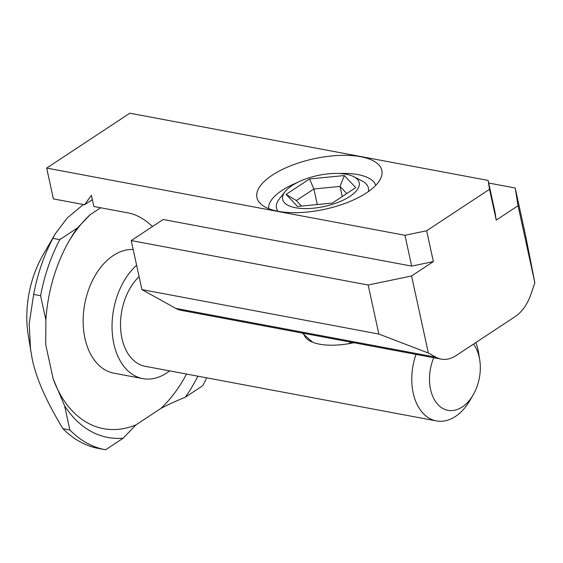 <?xml version="1.0" encoding="UTF-8"?>
<svg xmlns="http://www.w3.org/2000/svg" width="563" height="563" viewBox="0 0 563 563"><rect width="100%" height="100%" fill="white"/><g stroke="black" fill="none" stroke-linecap="round" stroke-linejoin="round"><path stroke-width="0.84" d="M268.678 208.669A54.871 22.175 167.7 0 1 296.983 182.708M339.236 173.495A54.871 22.175 167.7 0 1 375.774 185.318M366.52 192.849A63.922 25.835 167.7 0 1 260.416 203.609A63.922 25.835 167.7 0 1 313.894 158.766A63.922 25.835 167.7 0 1 381.186 177.275A63.922 25.835 167.7 0 1 366.52 192.849M456.023 355.619L515.138 316.617A39.192 25.919 100.6 0 0 530.825 294.526L534.85 282.774L518.051 205.72L496.242 220.105L489.521 189.281L426.648 230.767L433.369 261.591L411.567 275.976L428.366 353.029L435.861 357.188A39.192 25.919 100.6 0 0 441.16 359.11A39.192 25.919 100.6 0 0 456.023 355.619M441.16 359.11L181.117 310.326A39.192 25.919 -79.4 0 1 175.811 308.404L435.861 357.188M433.369 261.591L411.673 266.109L404.952 235.292L46.666 168.077L53.386 198.901L84.591 204.756L91.396 195.277L93.838 206.487L128.512 212.99A47.032 29.719 56.6 0 1 152.482 226.558M404.952 235.292L426.648 230.767M489.521 189.281L488.107 180.42L129.821 113.212L46.666 168.077M518.051 205.72L515.215 188L488.677 183.024M488.107 180.42L494.828 211.245L496.242 220.105M428.366 353.029L378.857 334.056L368.167 285.019L131.235 240.57L163.186 219.5L411.673 266.109M368.167 285.019L411.567 275.976M378.857 334.056L141.925 289.607L175.811 308.404M515.215 188L525.905 237.037L534.85 282.774M131.235 240.57L141.925 289.607M84.591 204.756L92.346 199.64M292.028 185.593A39.192 15.841 -12.3 0 0 285.082 191.666A39.192 15.841 -12.3 0 0 324.295 206.487A39.192 15.841 -12.3 0 0 353.782 176.683A39.192 15.841 -12.3 0 0 292.028 185.593M353.782 176.683L361.882 180.822A47.032 19.008 167.7 0 1 368.357 191.589M278.031 211.287A47.032 19.008 167.7 0 1 279.438 198.802L285.082 191.666M353.796 342.719A47.032 19.008 167.7 0 1 310.509 341.298A47.032 19.008 167.7 0 1 303.865 333.352M355.746 187.62L332.325 203.074L297.503 206.466L286.095 194.404L309.516 178.95L344.345 175.557L355.746 187.62M317.293 204.538L313.894 188.971L296.328 200.562L301.543 206.072M342.22 196.543L340.017 186.43L313.894 188.971L309.516 178.95M346.752 193.552L340.017 186.43L344.345 175.557M296.328 200.562L286.095 194.404M83.359 204.524L67.37 217.846L55.343 233.701L43.154 254.715A86.223 57.018 100.6 0 0 28.15 334.704L32.112 358.497C35.976 377.864 46.25 401.25 62.936 428.668A139.518 92.269 100.6 0 0 98.631 448.479A139.518 92.269 100.6 0 0 98.673 448.486L105.527 449.774M55.343 233.701L52.852 238.339A139.518 92.269 100.6 0 0 33.66 294.4L29.199 323.662L30.599 350.39M433.728 357.716A37.622 24.878 100.6 0 0 438.978 405.62A37.622 24.878 100.6 0 0 473.187 394.853A37.622 24.878 100.6 0 0 479.739 359.954A37.622 24.878 100.6 0 0 479.24 357.301A37.622 24.878 100.6 0 0 473.49 344.092M475.841 342.543A50.163 33.175 -79.4 0 1 478.107 350.214A50.163 33.175 -79.4 0 1 478.768 353.747L479.739 359.954M473.187 394.853L470.035 400.286A50.163 33.175 -79.4 0 1 436.409 420.927A50.163 33.175 -79.4 0 1 413.207 393.037A50.163 33.175 -79.4 0 1 416.029 354.394M348.3 343.768L351.833 342.353M302.24 333.05L312.754 342.304M133.185 249.493A62.704 41.465 100.6 0 0 84.95 338.335A62.704 41.465 100.6 0 0 113.951 373.199L142.847 378.618A62.704 41.465 100.6 0 0 169.611 370.883M136.619 265.257A62.704 41.465 100.6 0 0 113.839 343.754A62.704 41.465 100.6 0 0 142.847 378.618M139.096 276.602A50.163 33.175 100.6 0 0 121.953 338.398A50.163 33.175 100.6 0 0 145.155 366.295L436.409 420.927M206.663 377.829A139.518 92.269 100.6 0 1 202.793 385.669L185.227 397.26A126.978 83.971 100.6 0 0 197.859 376.183M185.227 397.26C175.959 401.018 167.844 404.734 160.884 408.421A119.145 78.792 100.6 0 0 186.501 374.05M62.936 428.668L69.868 429.963L64.576 405.698L53.203 378.969A119.145 78.792 100.6 0 0 135.957 424.868L123.177 438.197L105.605 449.788A139.518 92.269 100.6 0 1 105.562 449.781L98.631 448.479M64.576 405.698A126.978 83.971 100.6 0 0 123.177 438.197M52.852 238.339L59.784 239.634L77.356 228.043L90.136 214.714L100.664 207.768M90.136 214.714A119.145 78.792 100.6 0 0 68.587 241.837M53.203 378.969L45.702 344.535L45.885 319.974L40.592 295.702L33.66 294.4M160.884 408.421L135.957 424.868M77.356 228.043A126.978 83.971 100.6 0 0 69.58 240.098A126.978 83.971 100.6 0 0 45.885 319.974M69.868 429.963A139.518 92.269 100.6 0 0 105.562 449.781M59.784 239.634A139.518 92.269 100.6 0 0 40.592 295.702"/></g></svg>
